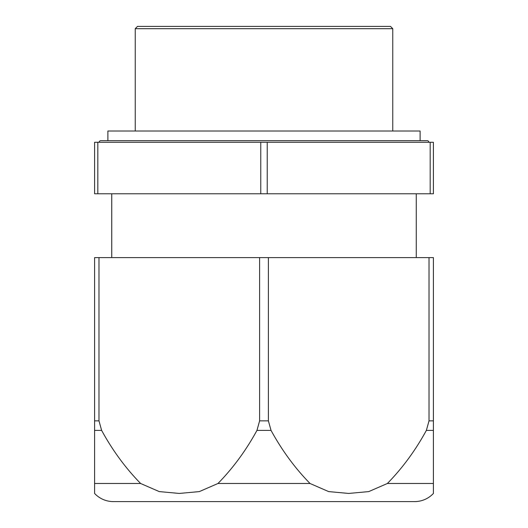 <?xml version="1.0" encoding="UTF-8"?>
<svg xmlns="http://www.w3.org/2000/svg" width="528" height="528" viewBox="0 0 528 528"><rect width="100%" height="100%" fill="white"/><g stroke="black" fill="none" stroke-linecap="round" stroke-linejoin="round"><path stroke-width="0.79" d="M135.247 28.677L137.518 26.4L390.482 26.4L392.753 28.677L135.247 28.677L135.247 131.017M392.753 28.677L392.753 131.017M99.191 142.283A1.61 1.61 0 0 1 100.802 140.672L427.198 140.672A1.61 1.61 0 0 1 428.809 142.283M416.255 193.783L416.255 257.611M111.745 193.783L111.745 257.611M267.234 193.783L433.409 193.783L433.409 142.283L94.591 142.283L94.591 193.783L267.234 193.783L267.234 142.283M97.825 142.283L97.825 193.783M260.766 142.283L260.766 193.783M430.175 142.283L430.175 193.783M420.116 131.017L420.116 140.672L107.884 140.672L107.884 131.017L420.116 131.017M433.409 493.165L433.409 493.442A25.753 25.753 0 0 1 414.605 501.6L113.395 501.6A25.753 25.753 0 0 1 94.591 493.442L94.591 483.49L140.626 483.49L159.232 491.588L179.289 493.442L199.36 491.588L217.965 483.49L310.035 483.49L328.64 491.588L348.704 493.442L368.768 491.588L387.374 483.49L433.409 483.49L433.409 484.638M433.409 488.149L433.409 488.816M387.374 483.49C402.435 468.118 415.437 450.417 426.373 430.393L429.02 420.849L429.02 257.611L433.409 257.611L433.409 493.442M94.591 483.49L94.591 257.611L98.98 257.611L98.98 420.849L101.627 430.393C112.563 450.417 125.565 468.118 140.626 483.49M259.611 257.611L259.611 420.849L268.389 420.849L268.389 257.611L98.98 257.611M268.389 420.849L271.036 430.393C281.978 450.417 294.974 468.118 310.035 483.49M259.611 420.849L256.964 430.393L271.036 430.393M217.965 483.49C233.026 468.118 246.022 450.417 256.964 430.393M429.02 257.611L268.389 257.611M429.02 420.849L433.409 420.849M426.373 430.393L433.409 430.393M94.591 420.849L98.98 420.849M94.591 430.393L101.627 430.393"/></g></svg>
